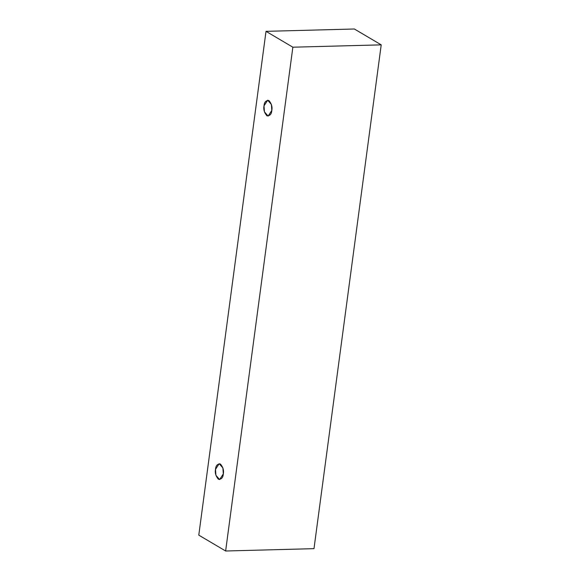 <?xml version="1.0" encoding="UTF-8"?>
<svg xmlns="http://www.w3.org/2000/svg" width="580" height="580" viewBox="0 0 580 580"><rect width="100%" height="100%" fill="white"/><g stroke="black" fill="none" stroke-linecap="round" stroke-linejoin="round"><path stroke-width="0.87" d="M198.788 535.144L266.01 31.342L354.365 29L266.01 31.342L292.856 47.197L225.635 551L198.788 535.144L225.635 551L313.99 548.658L225.635 551L292.856 47.197L381.212 44.856L292.856 47.197L266.01 31.342L198.788 535.144M313.99 548.658L381.212 44.856L354.365 29L381.212 44.856L313.99 548.658M271.802 110.454C271.549 114.18 269.91 115.949 266.894 115.761C264.27 112.621 263.313 109.316 264.009 105.85C264.27 102.124 265.908 100.354 268.924 100.543C271.549 103.682 272.506 106.988 271.802 110.454L271.411 104.501L267.699 100.202L264.009 105.85L264.407 111.802L268.119 116.101L271.802 110.454M223.307 473.933C223.046 477.666 221.408 479.435 218.392 479.239C215.774 476.1 214.81 472.801 215.513 469.336C215.774 465.602 217.406 463.833 220.422 464.029C223.046 467.168 224.011 470.467 223.307 473.933L222.908 467.98L219.196 463.688L215.513 469.336L215.905 475.288L219.624 479.58L223.307 473.933"/></g></svg>

